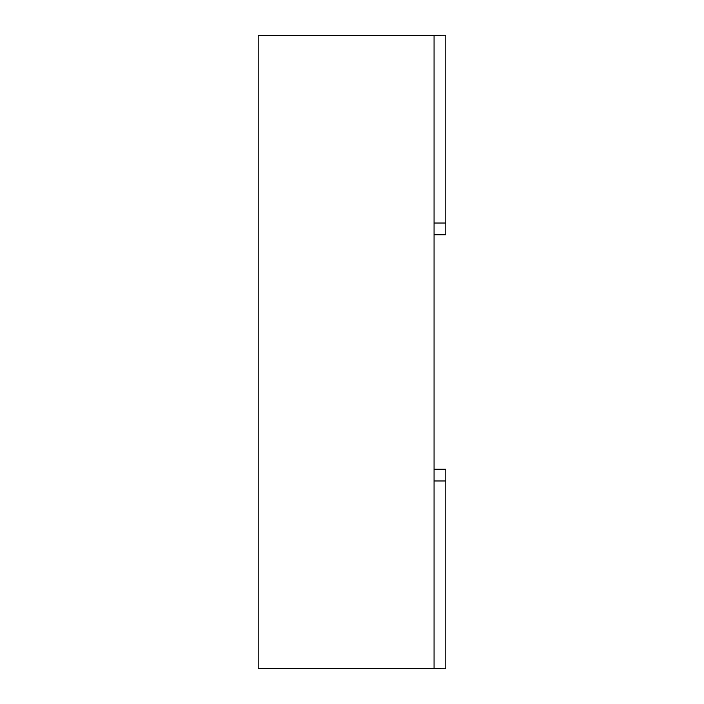 <?xml version="1.0" encoding="UTF-8"?>
<svg xmlns="http://www.w3.org/2000/svg" width="704" height="704" viewBox="0 0 704 704"><rect width="100%" height="100%" fill="white"/><g stroke="black" fill="none" stroke-linecap="round" stroke-linejoin="round"><path stroke-width="1.06" d="M398.895 35.438L445.799 35.2L445.799 234.758L434.069 234.758M398.895 668.562L445.799 668.8L445.799 469.242L434.069 469.242M258.201 668.562L258.201 35.438L434.069 35.438L434.069 668.562L258.201 668.562M434.069 480.973L445.799 480.973M434.069 223.027L445.799 223.027"/></g></svg>
